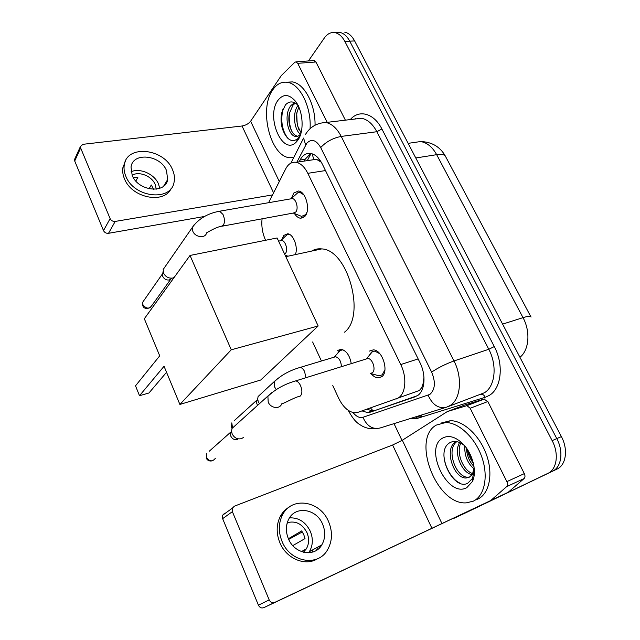 <?xml version="1.0" encoding="UTF-8"?>
<svg xmlns="http://www.w3.org/2000/svg" width="640" height="640" viewBox="0 0 640 640"><rect width="100%" height="100%" fill="white"/><g stroke="black" fill="none" stroke-linecap="round" stroke-linejoin="round"><path stroke-width="0.96" d="M286.568 256.504L285.48 255.288M282.072 239.048L283.824 235.408L287.688 233.776C293.472 234.048 298.472 247.664 295.312 254.616M291.632 198L293.776 193.048L298.48 191.008C305.968 191.464 310.776 210.392 304.92 216.344L300.416 218.232C298.208 217.872 296.224 216.312 294.448 213.552M369.384 351.096L373.296 349.864C382.464 349.792 389.352 371.856 381.672 376.784L378.016 377.888C375.552 377.68 373.216 376.24 371.008 373.568M332.784 385.544L338.576 398.064C343.032 407.112 348.44 412.016 354.8 412.784L357.936 412.336L419.048 390.6C421.192 388.952 422.592 386.36 423.24 382.816L423.968 377.416M396.128 399.04L398.6 397.76C405.864 393.032 407 377 400.736 364.56L307.824 173.328C304.544 166.864 300.624 163.192 296.048 162.288C291.736 161.76 288.296 163.936 285.728 168.808L268.616 202.696M320.048 160.272L315.072 159.352L311.256 160.056M317.544 159.976L321.296 162.216M262.08 218.816C261.28 226.056 262.416 233.144 265.488 240.08L265.576 240.28M312.632 341.984L321.432 361.008M337.76 350.408L341.096 349.288C346.336 350.584 349.728 355.36 351.256 363.632M340.44 32.384L339.888 32.416C343.784 33.264 347.072 36.192 349.76 41.184L556.792 438.616C563.776 451.528 561.536 467.28 552.424 471.232L458.824 516.056M344.728 32.168C348.624 33.008 351.92 35.928 354.608 40.904L561.384 436.592C568.36 449.44 566.104 465.136 556.968 469.104L463.312 513.952L552.424 471.232C561.536 467.28 563.776 451.528 556.792 438.616L349.76 41.184C347.072 36.192 343.784 33.264 339.888 32.416L335.016 32.664C338.896 33.52 342.184 36.456 344.88 41.472L552.152 440.648C559.152 453.632 556.936 469.432 547.832 473.384L454.28 518.184M362.024 410.912L367.448 412.544L370.52 412.096L417.552 395.6C424.984 390.872 426.24 374.92 419.936 362.568L322.392 164.256C319.144 157.928 315.224 154.32 310.648 153.44C306.232 152.912 302.704 155.112 300.056 160.032L299.128 161.84M308.424 60.944L324.408 37.92C327.392 33.752 330.928 32 335.016 32.664M402.008 440.448L394.016 423.64M304.216 161.088L305.16 159.288L310.72 153.448M416.032 396.48L375.384 410.368L372.304 410.824L366.888 409.224M436.28 425.104L445.68 422.52C458.76 422.488 474.888 437.392 481.72 456.776C488.656 476.128 484.704 495.768 473.36 501.144L466.352 502.856C436.336 505.296 411.088 438.776 436.28 425.104M441.616 422.928L450.424 420.688C463.528 420.632 479.664 435.448 486.472 454.744C493.392 474.016 489.408 493.6 478.032 498.984L477.344 499.296M466.792 487.672C447.632 498.52 423.504 448.128 442.616 438.096C448.648 434.888 455.32 436.704 462.616 443.544C472.552 453.136 477.352 471.776 472.392 481.552L466.792 487.672M464.576 445.68C459.536 441.576 454.856 440.472 450.544 442.36C433.584 450.24 452.928 491.272 467.688 483.256L472.528 478.416L474.28 469.136M456.824 441.656C445.592 449.536 456.056 477.712 467.888 477.2L469.64 477M456.248 441.56L456.152 441.616C443.392 447.88 453.496 478.56 466.048 478.008L469.184 477.272L471.336 475.4L472.752 473.136L472.72 473.952L471.336 475.4M460.784 443.08C455.808 452.976 463.488 470.92 472.568 473.512M459.64 442.536C453.128 452.56 462.008 473.144 471.912 474.624M466.44 448.072C466.792 455.392 469.304 461.552 473.992 466.56M464.8 445.944C464.368 455.536 467.488 463.24 474.152 469.048M473.136 462.36L467.6 449.776M473.64 463.632C470.384 459.36 468.224 454.52 467.16 449.112M474.088 467.256L472.752 473.136M474.192 468.144L472.72 473.952M443.912 454.792C444.2 466.032 451.536 479.184 459.616 482.976M472.416 481.008L472.936 480.264M317.488 547.256L316.664 550.208M470.176 408.256L466.904 405.648L447.344 411.552L464.824 404.976L483.936 399.08L487.824 401.536L470.176 408.256L506.864 481.616L524.32 473.616C525.264 475.736 525.192 477.384 524.104 478.552L507.952 492.48L263.792 607.672C261.488 608.448 259.704 607.624 258.432 605.184L269.184 599.888C270.488 602.376 272.312 603.224 274.64 602.44L490.68 500.576L506.68 486.616C507.752 485.448 507.816 483.776 506.864 481.616M487.824 401.536L524.32 473.616M447.344 411.552L402.328 440.248L392.616 445.008L234.368 506.192L232.352 508.152L232.376 511.664L222.64 518.656L258.432 605.184M222.64 518.656L222.632 515.2L224.624 513.264M232.376 511.664L269.184 599.888M288.392 538.72C294.376 554.024 314.784 557.584 321.792 544.92C325.392 538.544 325.664 531.624 322.592 524.144C316.432 508.72 295.456 505.384 288.728 519.16C285.704 525.2 285.592 531.72 288.392 538.72M308.632 552.776L309.376 551.672C312.96 545.408 313.272 538.616 310.296 531.28C305.608 521.944 298.672 517.472 289.488 517.872M292.784 545.608L305 538.608L303.752 534.584L301.664 530.92L288.4 538.744M303.44 552.232L306.304 548.912C309.12 543.928 309.352 538.52 307 532.688C302.28 523.848 295.704 520.512 287.272 522.696M289.208 507.072C285.416 509.256 282.424 512.4 280.248 516.504C276.28 524.616 276.152 533.352 279.872 542.72C286.28 558.72 305.376 566.64 317.6 558.704M328.568 521.592C320.152 500.6 291.472 496.104 282.4 515.128C278.424 523.256 278.304 532.024 282.048 541.432C290.128 562.208 317.752 567.104 327.352 550.144C332.4 541.4 332.8 531.888 328.568 521.592M304.088 551.656L304.168 550.088M288.704 539.408L302.344 531.928M318.888 548.472L319.496 546.168M311.936 552.28L312.96 549.72M286.936 523.944L287.336 523.896M293.68 157.632L289.608 157.728C270.32 156.296 258.608 109.072 272.784 89.808C276.808 83.984 281.696 81.488 287.456 82.328C300.016 83.888 311.608 107.336 310.056 128.784M286.632 82.216L292.36 81.904C304.296 83.44 315.528 104.52 315.04 125.184M297.536 140.576L296.24 142.064C282.688 156.624 265.456 116.784 277.928 100.368C283.12 93.792 288.864 93.968 295.16 100.904C303.296 110.496 304.504 132.136 297.536 140.576M298.408 105.672C293.792 100.96 289.464 100.704 285.424 104.912L281.768 112.768C280.632 118.224 280.872 123.656 282.488 129.072C286.6 139.72 291.68 142.952 297.744 138.76L300.472 134.832M295.328 103.064L292.952 105.216L289.336 113.528C288.52 118.136 288.736 122.584 289.984 126.872C291.752 132.36 294.216 135.456 297.376 136.16L297.776 136.216M294.56 102.656L291.056 105.416C283.424 113.92 287.72 135.704 295.48 136.4C297.592 136.712 299.376 135.76 300.832 133.544L300.92 133.416M298.784 107.016L296.704 113.44L297.264 125.248L301.064 132.864M298.016 105.392C292.112 113.168 294.264 129.888 300.376 134.184M296.992 112.008C296.208 118.256 296.856 124.176 298.952 129.76M289.616 112.28C288.704 118.936 289.4 125.216 291.696 131.12M282.984 108.968C280.4 120.904 282.096 130.776 288.088 138.584M311.584 251.096C314.656 249.224 318.032 248.496 321.704 248.912C347.864 249.52 366.168 316.184 344.496 332.184M159.72 355.84L135.512 385.832L139.504 395.712L164.048 366.272L179.88 404.44L231.264 349.792L190.024 255.456L144.328 318.752L159.72 355.84M190.024 255.456L277.104 237.968L318.16 325.976L260.688 380.032L179.88 404.44M318.16 325.976L231.264 349.792M139.504 395.712L148.96 392.992L166.544 372.288M370.4 373.392L378.984 375.808L382.224 374.824L384.944 369.752M379.8 353.688L374.832 351.136L372.56 351.504L371.4 352.216L369.28 355.392M370.432 373.384L372.304 372.784C376.312 370.128 372.656 358.464 367.824 358.488L366.496 358.696L372.56 351.504M243.392 437.52L241.448 438.64C237.432 439.528 234.336 437.96 232.168 433.936L231.544 431.32L231.968 428.488L271.528 392.768M237.424 439.504C234.544 440.144 232.328 439.016 230.776 436.128L230.64 432.2L209.248 451.232M293.256 213.064L301.568 216.376L305.552 214.704L306.928 212.36M303.768 194.768L299.872 192.408L298.016 192.56L295.016 195.248M222.488 226.128L293.36 213.04L295.752 212.024C298.808 208.832 296.24 198.832 292.304 198.584L290.8 198.84M174.112 277.504L172.592 278.056C168.584 278.496 165.584 276.872 163.584 273.176L163.192 269.48L165.264 266.488M171.376 278.744L169.232 279.976C166.36 280.296 164.208 279.136 162.776 276.488L162.864 272.872M342.968 349.76L339.36 350.744L337.632 353.312M341.384 366.696C341.12 361.224 339.192 357.904 335.616 356.728L334.472 356.912L340.528 350.016M259.528 403.816L258.312 401.84L257.664 398.952L258.104 396.512L277.456 378.624M257.576 405.568L256.296 402.144L256.616 400.376L234.24 420.672M289.512 234.384L287.328 234.464L284.608 237.008M284.648 254.128L285.32 253.56C288.304 250.616 285.6 240.648 281.784 240.488L280.36 240.776M164.376 184.96L164.496 185.368M313.648 60.576L315.928 61.992L297.696 63.32L327.208 122.344M315.928 61.992L345.384 120.168M204.592 216.448L108.504 233.312C106.224 233.496 104.56 232.592 103.496 230.592L110.12 218.624C111.2 220.656 112.904 221.592 115.208 221.424L272.544 194.92M297.696 63.32L296.088 61.832L294.816 62.272L281.296 75.592L250.616 121.24C248.6 123.76 245.736 125.344 242.024 126L82.944 144.32L80.416 146.544L80.648 147.992L74.712 161.008L103.496 230.592M74.712 161.008L74.496 159.576L75.088 158.264M80.648 147.992L110.12 218.624M132.184 175.376C138.2 191.256 165.656 194.152 167.664 179.544L166.512 170.584C160.504 154.88 132.816 151.784 131.016 167.056L132.184 175.376M159.744 188.328L158.512 183.984C154.536 174.16 140.2 167.68 131.072 171.736M149.064 188.8L151.304 184.984L153.568 189.328M156.28 189.168L155.192 184.472C151.856 176.112 139.224 170.976 132.112 175.2M125.264 161.504L122.888 167.664C122.328 171.256 122.856 174.96 124.464 178.784C131.808 198.224 164.632 204.384 171.272 188.216M172.528 169.744C164.368 148.432 126.632 144.176 124.248 165.112C123.688 168.704 124.216 172.424 125.832 176.264C134.016 197.904 171.312 201.8 174.08 182.088C174.904 178.112 174.384 174 172.528 169.744M165.92 183.656L165.672 182.816M135.824 181.016L137.848 177.408L133.352 177.656M312.152 153.808L313.752 159.32M313.376 159.744L313.6 159.328M370.472 407.976L373.112 410.816M423.24 382.816L423.76 383.824M418.144 358.92L400.736 364.56M325.496 170.56L307.824 173.328M530.768 316.576L445.864 157.072C445.088 154.704 442.024 153.904 436.672 154.672C432.344 146.896 426.952 142.52 420.504 141.56L413.416 142.592M519.944 357.288C529.112 350.184 530.68 331.616 523.016 317.648C528.216 316.04 530.896 315.856 531.048 317.096M502.608 324.12L523.016 317.648L436.672 154.672L415.784 157.976M354.608 40.904L344.88 41.472M561.384 436.592L552.152 440.648M556.968 469.104L547.832 473.384M353.024 412.544C356.344 416.6 359.656 418.184 362.952 417.296L429.904 394.392C435.184 389.528 435.76 382.096 431.632 372.096L320.72 147.56C316.16 139.864 311.52 138.424 306.8 143.24L296.872 162.168M305.84 133.864L305.584 134.264C310.168 126.848 316.92 122.928 325.848 122.504C331.856 123.696 336.984 128.336 341.224 136.424L454 360.952C462.728 377.696 460.664 399.296 450.152 405.496L446.592 407.168C438.696 408.976 432.552 405.008 428.16 395.264M350.328 119.576C359 109.208 373.992 113.168 381.896 128.992L494.28 346.56L488.8 349.28L454 360.952C445.696 363.968 438.24 367.688 431.632 372.096M290.888 163.128L303.6 138.072L305.664 145.032M494.28 346.56C504.064 364.776 501.376 388.52 489.256 395.432L485.168 397.312L417.304 418.384L409.952 418.648M448.024 406.632L484.432 392.744C495.136 386.536 497.456 365.464 488.8 349.28L376.864 131.72C372.648 123.864 367.48 119.376 361.376 118.248L354.536 119.072M454.552 518.056L458.952 515.992M421.096 415.152L421.768 416.72L414.912 417.088M355.104 119L355.528 118.536M445.584 407.48L380.216 427.96C372.656 429.728 366.904 426.176 362.952 417.296M320.72 147.56C326.056 141.768 332.888 138.056 341.224 136.424L376.864 131.72L381.896 128.992M416.248 416.672L417.304 418.384M480.808 394.424C482.664 394.008 484.112 394.968 485.168 397.312M375.384 410.368L370.52 412.096M305.16 159.288L300.056 160.032M392.616 445.008L432.072 528.6M402.328 440.248L442.088 523.856M507.952 492.48L490.68 500.576M274.64 602.44L263.792 607.672M466.296 405.736L483.936 399.08M491.08 500.312L508.352 492.216M524.104 478.552L506.68 486.616M215.352 458.312C212.472 461.928 209.528 461.656 206.52 457.504L206.44 453.736L206.52 457.504M206.2 458.112L206.152 457.992C207.448 460.584 209.584 461.504 212.576 460.752M367.824 358.488L295.712 380.888C284.568 384.072 275.296 389.224 267.888 396.336L268.208 402.112C270.688 408.368 279.872 409.464 281.744 403.792C284.624 403.224 293.336 398.048 298.504 396.584L300.36 396.024C302.376 393.616 302.384 390.024 300.376 385.256C299.008 382.64 297.448 381.184 295.712 380.888L293.816 381.464M170.872 279.04L151.936 305.408C149.296 309.184 146.304 308.968 142.944 304.776L142.704 302.208L144.168 300.104M142.792 305.728L142.944 304.776M194.408 224.376L192.344 227.416L192.832 231.296C195.272 237.544 205.592 238.648 206.576 232.832C207.168 232.632 215.944 227.04 221.056 226.392L223.288 225.368C224.912 222.44 224.816 218.8 223 214.464L219.656 211.2L218.232 211.448M232.44 427.528L231.816 422.872L231.504 427.136L231.912 426.56M231.56 427.256L232.088 428.192M305.944 377.704L304.544 371.408C303.272 368.992 301.816 367.656 300.184 367.416L298.512 367.912M276.2 389.536L274.448 386.72L274.36 381.68C281.048 375.2 289.664 370.44 300.184 367.416L335.616 356.728M242.024 126L273.584 192.856M250.616 121.24L279.296 181.544M115.208 221.424L108.504 233.312M300.416 218.232L303.312 217.68M378.016 377.888L381.872 376.624M311.032 153.512L307.296 160.64M315.56 159.424L296.048 162.288M408.144 143.352L420.504 141.56C431.712 141.832 439.984 146.656 445.328 156.032M325.848 122.504L354.256 119.104M348.24 410.368C355.008 422.68 358.512 423.72 362.416 426.2C366.768 428.424 371.304 429.216 376.008 428.576M372.304 410.824L367.448 412.544M445.68 422.52L450.424 420.688M466.048 478.008L467.888 477.2M463.096 444.04L462.616 443.544M472.528 478.416L472.392 481.552M232.352 508.152L222.632 515.2M466.904 405.648L484.544 398.992M309.376 551.672L321.792 544.92M301.432 551.6L306.304 548.912M280.248 516.504L282.4 515.128M287.456 82.328L292.36 81.904M297.744 138.76L296.24 142.064M295.48 136.4L297.376 136.16M296.904 103.4L295.16 100.904M285.824 256.664L321.704 248.912M374.832 351.136L376.168 350.728M230.328 434.256L231.544 431.32M150.304 307.576C146.264 309.192 143.728 308.504 142.704 305.504L142.704 302.208L162.496 273.816M299.872 192.408L301.224 192.176M291.216 198.664L298.016 192.56M292.304 198.584L219.656 211.2C207.616 213.4 198.512 218.8 192.344 227.416L163.192 269.48M304.12 215.896L305.448 215.648M162.432 275.272L163.112 271.488M256.296 402.144L257.664 398.952M280.784 240.584L287.328 234.464M281.784 240.488L278.584 241.144M285.128 255.16L287.952 256.208M80.416 146.544L74.496 159.576M296.088 61.832L314.312 60.528M163.672 186.112L167.664 179.544M122.888 167.664L124.248 165.112"/></g></svg>
